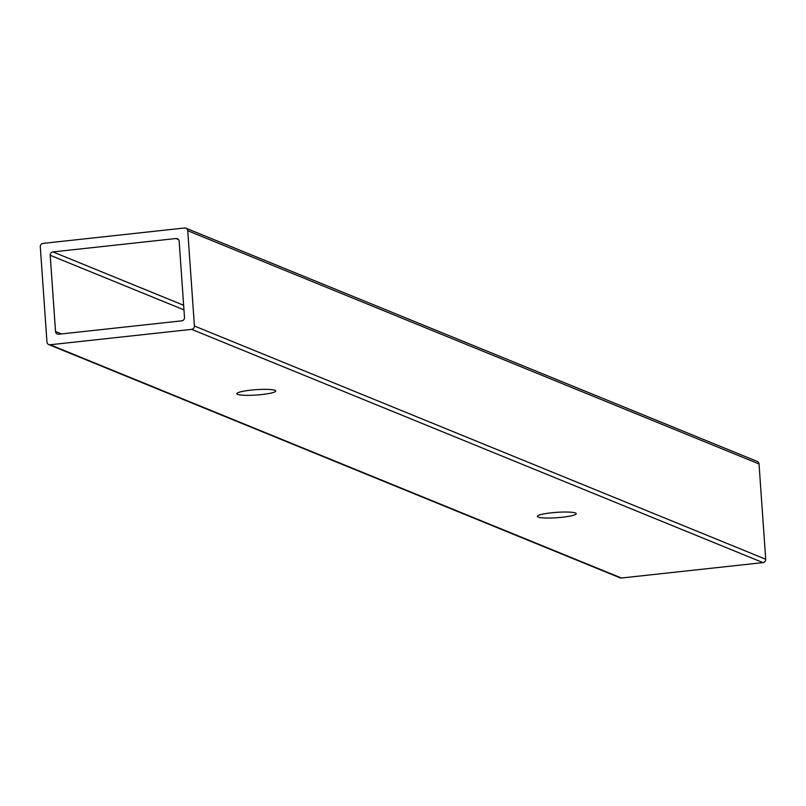 <?xml version="1.0" encoding="UTF-8"?>
<svg xmlns="http://www.w3.org/2000/svg" width="806" height="806" viewBox="0 0 806 806"><rect width="100%" height="100%" fill="white"/><g stroke="black" fill="none" stroke-linecap="round" stroke-linejoin="round"><path stroke-width="1.21" d="M551.364 512.817A19.495 2.69 -4 0 1 576.24 513.674A19.495 2.69 -4 0 1 562.225 517.25A19.495 2.69 -4 0 1 537.35 516.394A19.495 2.69 -4 0 1 551.364 512.817M250.868 390.134A19.495 2.69 -4 0 1 275.743 390.981A19.495 2.69 -4 0 1 261.718 394.557A19.495 2.69 -4 0 1 236.843 393.701A19.495 2.69 -4 0 1 250.868 390.134M185.954 228.179L757.247 461.425A3.083 2.932 112.2 0 1 759.04 463.954L765.7 559.243A3.083 2.932 112.2 0 1 762.96 562.608L621.426 578.013A3.083 2.932 112.2 0 1 620.046 577.821L48.753 344.575A3.083 2.932 112.2 0 1 46.96 342.046L40.3 246.757A3.083 2.932 112.2 0 1 43.04 243.392L184.574 227.987A3.083 2.932 112.2 0 1 187.738 230.707L194.407 325.997A3.083 2.932 112.2 0 1 191.667 329.362L50.123 344.767A3.083 2.932 112.2 0 1 48.753 344.575M179.164 241.246L184.493 317.473A3.083 2.932 112.2 0 1 181.763 320.838L58.697 334.238A3.083 2.932 112.2 0 1 55.533 331.518L50.204 255.28A3.083 2.932 112.2 0 1 52.944 251.915L176 238.526A3.083 2.932 112.2 0 1 179.164 241.246M762.96 562.608L191.667 329.362M765.7 559.243L194.407 325.997M621.426 578.013L50.123 344.767M759.04 463.954L187.738 230.707M61.468 333.936L55.533 331.518M183.97 309.887L50.204 255.28M183.647 305.283L52.944 251.915M178.499 239.543L176 238.526"/></g></svg>

